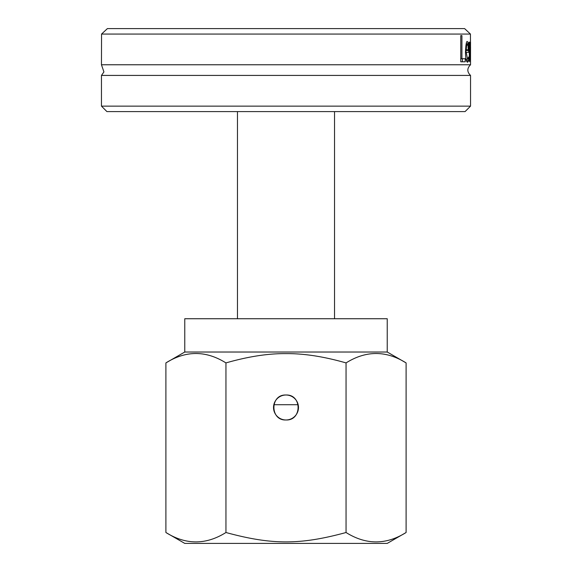 <?xml version="1.0" encoding="UTF-8"?>
<svg xmlns="http://www.w3.org/2000/svg" width="572" height="572" viewBox="0 0 572 572"><rect width="100%" height="100%" fill="white"/><g stroke="black" fill="none" stroke-linecap="round" stroke-linejoin="round"><path stroke-width="0.86" d="M470.541 106.127L101.459 106.127L106.914 111.59L465.086 111.59L470.541 106.127L470.541 75.418L101.459 75.418L103.925 71.936L101.459 64.772L470.541 64.772C466.945 68.318 466.945 71.872 470.541 75.418M470.449 34.063L464.607 28.6L107.393 28.6L101.551 34.063L470.449 34.063L470.541 64.772M470.541 46.918L470.506 61.797L470.177 46.632L469.519 61.797L468.911 42.135L469.34 42.135L469.705 57.357L470.091 42.135L470.463 57.357L470.534 42.135M101.551 34.063L101.459 64.772M465.208 61.797L460.775 61.797L460.775 35.593L461.919 35.593L461.919 58.701L465.208 58.701L465.208 61.797M467.56 62.248C466.287 61.983 465.594 58.594 465.479 52.073C465.83 44.301 466.473 40.798 467.41 41.577L468.382 43.765L468.704 52.302L466.252 52.302L467.553 59.359L468.654 56.978L468.654 60.589L467.56 62.248M468.382 43.765L466.209 43.765M465.944 49.778L465.951 52.302M466.252 52.302L465.479 52.302M468.654 60.589L466.337 60.589M467.553 59.359L466.03 59.359M467.374 44.301L466.595 45.846L466.252 49.778L468.218 49.778L468.032 45.831L467.374 44.301L466.087 44.301M466.595 45.846L465.83 45.846M466.252 49.778L465.515 49.778M469.34 42.135L468.911 42.135M462.391 58.701L462.391 61.797L460.775 61.797M461.919 35.593L460.775 35.593M461.919 58.701L460.775 58.701M273.831 404.719L298.169 404.719M286 395.009C269.898 394.244 269.898 420.742 286 419.977C302.102 420.742 302.102 394.244 286 395.009A12.484 12.484 0 0 1 296.811 413.735A12.484 12.484 0 0 1 275.189 413.735A12.484 12.484 0 0 1 286 395.009M406.099 532.511L387.237 543.4L184.763 543.4L165.901 532.511C185.914 545.023 205.934 545.023 225.947 532.511C271.872 545.023 300.128 545.023 346.053 532.511C366.066 545.023 386.086 545.023 406.099 532.511L406.099 362.913C386.086 350.393 366.066 350.393 346.053 362.913L346.053 532.511M346.053 362.913C323.831 356.542 303.811 353.446 286 353.625C268.189 353.446 248.169 356.542 225.947 362.913L225.947 532.511M225.947 362.913C205.934 350.393 185.914 350.393 165.901 362.913L165.901 532.511M387.237 352.023L184.763 352.023L184.763 318.74L387.237 318.74L387.237 352.023L406.099 362.913M468.704 50.5L465.951 50.5M468.196 61.69L466.816 61.69M101.459 106.127L101.459 75.418M334.541 318.74L334.541 111.59M237.459 318.74L237.459 111.59M184.763 352.023L165.901 362.913"/></g></svg>
